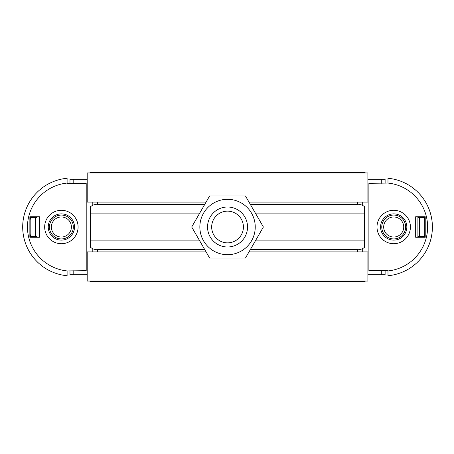 <?xml version="1.0" encoding="UTF-8"?>
<svg xmlns="http://www.w3.org/2000/svg" width="454" height="454" viewBox="0 0 454 454"><rect width="100%" height="100%" fill="white"/><g stroke="black" fill="none" stroke-linecap="round" stroke-linejoin="round"><path stroke-width="0.68" d="M248.996 202.081L367.893 202.081L367.893 172.957L367.893 179.251L385.117 179.251L385.117 183.308M385.117 270.692L385.117 274.749L367.893 274.749L367.893 281.043L87.191 281.043L87.191 251.919L206.093 251.919M367.893 281.043L367.893 251.919L248.996 251.919M367.893 172.957L87.191 172.957L87.191 202.081L206.093 202.081M89.994 281.043L89.994 281.525L365.09 281.525L365.09 281.043M365.09 172.957L365.09 172.475L89.994 172.475L89.994 172.957M61.375 238.935A11.935 11.935 0 0 0 71.715 221.03A11.935 11.935 0 0 0 51.041 221.03A11.935 11.935 0 0 0 61.375 238.935M61.375 237.028A10.028 10.028 0 0 1 52.692 221.989A10.028 10.028 0 0 1 70.058 221.989A10.028 10.028 0 0 1 61.375 237.028M393.709 238.935A11.935 11.935 90 0 0 404.049 221.03A11.935 11.935 90 0 0 383.375 221.03A11.935 11.935 90 0 0 393.709 238.935M393.709 237.028A10.028 10.028 -90 0 1 385.026 221.989A10.028 10.028 -90 0 1 402.392 221.989A10.028 10.028 -90 0 1 393.709 237.028M69.973 183.308L69.973 179.251L73.792 179.251L73.792 183.308M30.628 216.734A42.977 42.977 0 0 0 29.862 220.61M29.862 233.39A42.977 42.977 0 0 0 30.628 237.266M69.973 270.692L69.973 274.749L73.792 274.749L73.792 270.692M424.456 237.266A42.977 42.977 86.8 0 0 425.222 233.39M425.222 220.61A42.977 42.977 86.8 0 0 424.456 216.734M227.545 207.001A19.999 19.999 0 0 1 244.859 236.999A19.999 19.999 0 0 1 210.225 236.999A19.999 19.999 0 0 1 227.545 207.001M227.545 242.867A15.867 15.867 0 0 0 243.412 227A15.867 15.867 0 0 0 227.545 211.133A15.867 15.867 0 0 0 211.672 227A15.867 15.867 0 0 0 227.545 242.867M209.623 258.037L191.707 227L209.623 195.963L245.461 195.963L263.382 227L245.461 258.037L209.623 258.037M199.851 227A27.694 27.694 0 0 0 241.392 250.983A27.694 27.694 0 0 0 241.392 203.017A27.694 27.694 0 0 0 199.851 227M357.599 251.919L357.599 249.683C358.308 249.865 359.869 249.581 362.286 248.832L364.585 247.385L364.585 206.615L362.286 205.168L362.286 202.081M250.285 204.317L357.599 204.317C358.308 204.135 359.869 204.419 362.286 205.168M90.505 206.615L90.505 213.868L90.505 206.615L92.798 205.168C95.215 204.419 96.776 204.135 97.485 204.317L204.799 204.317M415.677 216.734L425.222 216.734L425.222 237.266L415.677 237.266L415.677 216.734M393.709 213.868A13.132 13.132 0 0 1 405.082 233.566A13.132 13.132 0 0 1 382.336 233.566A13.132 13.132 0 0 1 393.709 213.868M387.983 183.064L368.881 183.308L368.881 270.692L387.983 270.692L387.983 275.731A48.941 48.941 0 0 0 387.983 178.269L387.983 183.064A44.169 44.169 0 0 1 387.983 270.936M418.253 237.266L418.418 236.551L419.496 236.551L419.496 217.449L418.418 217.449L418.253 216.734M381.298 183.308L381.298 179.251M255.801 213.868L364.585 213.868L364.585 206.615M381.298 274.749L381.298 270.692M39.413 237.266L29.862 237.266L29.862 216.734L39.413 216.734L39.413 237.266M61.375 240.132A13.132 13.132 90 0 1 50.002 220.434A13.132 13.132 90 0 1 72.748 220.434A13.132 13.132 90 0 1 61.375 240.132M67.107 270.936L86.209 270.692L86.209 183.308L67.107 183.308L67.107 178.269A48.941 48.941 -90 0 0 67.107 275.731L67.107 270.936A44.169 44.169 90 0 1 67.107 183.064M36.836 216.734L36.666 217.449L35.594 217.449L35.594 236.551L36.666 236.551L36.836 237.266M87.191 274.749L73.792 274.749M204.799 249.683L97.485 249.683C96.776 249.865 95.215 249.581 92.798 248.832L90.505 247.385L90.505 240.132L90.505 247.385M87.191 179.251L73.792 179.251M364.585 247.385L364.585 240.132L255.801 240.132M357.599 249.683L250.285 249.683M199.289 213.868L90.505 213.868L90.505 240.132L199.289 240.132M419.496 217.449L424.269 217.449L424.269 236.551L419.496 236.551M35.594 236.551L30.815 236.551L30.815 217.449L35.594 217.449M393.709 210.287A16.713 16.713 0 0 0 379.238 235.354A16.713 16.713 0 0 0 408.186 235.354A16.713 16.713 0 0 0 393.709 210.287M387.983 275.731A48.941 48.941 0 0 0 387.983 178.269M362.286 248.832L362.286 251.919M61.375 243.713A16.713 16.713 -90 0 0 75.852 218.646A16.713 16.713 -90 0 0 46.904 218.646A16.713 16.713 -90 0 0 61.375 243.713M92.798 251.919L92.798 248.832M92.798 205.168L92.798 202.081M37.977 237.266L37.977 216.734M417.107 216.734L417.107 237.266M357.599 204.317L357.599 202.081M97.485 204.317L97.485 202.081M97.485 251.919L97.485 249.683"/></g></svg>
